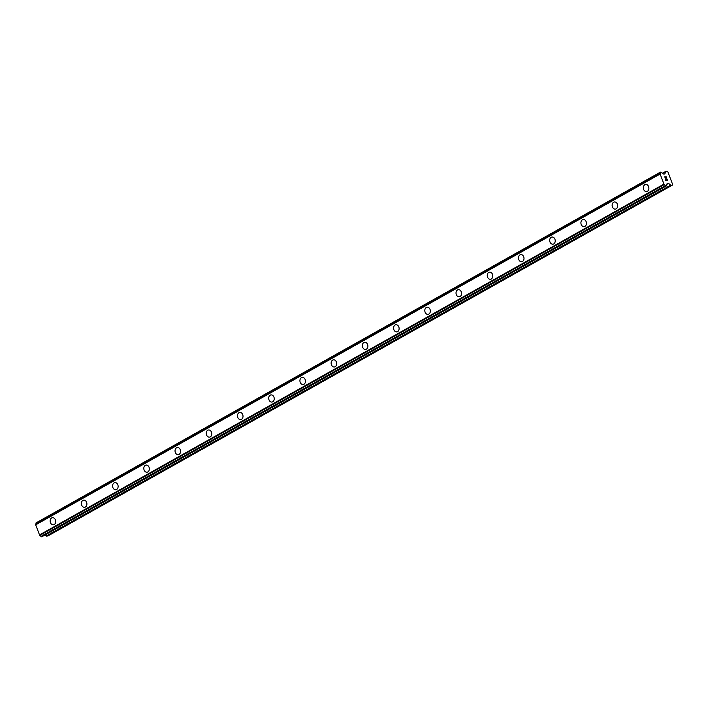 <?xml version="1.0" encoding="UTF-8"?>
<svg xmlns="http://www.w3.org/2000/svg" width="708" height="708" viewBox="0 0 708 708"><rect width="100%" height="100%" fill="white"/><g stroke="black" fill="none" stroke-linecap="round" stroke-linejoin="round"><path stroke-width="1.06" d="M53.392 524.832A3.602 2.752 82.4 0 1 50.286 522.15A3.602 2.752 82.4 0 1 51.666 517.955A3.602 2.752 82.4 0 1 52.436 517.69A3.602 2.752 82.4 0 1 55.543 520.38A3.602 2.752 82.4 0 1 54.171 524.575A3.602 2.752 82.4 0 1 53.392 524.832A3.602 2.752 82.4 0 1 50.295 522.15A3.602 2.752 82.4 0 1 51.666 517.946A3.602 2.752 82.4 0 1 52.436 517.69M84.615 507.3A3.602 2.752 82.4 0 1 81.508 504.609A3.602 2.752 82.4 0 1 82.889 500.414A3.602 2.752 82.4 0 1 83.659 500.149A3.602 2.752 82.4 0 1 86.765 502.839A3.602 2.752 82.4 0 1 85.385 507.034A3.602 2.752 82.4 0 1 84.615 507.3A3.602 2.752 82.4 0 1 81.508 504.609A3.602 2.752 82.4 0 1 82.889 500.414A3.602 2.752 82.4 0 1 83.659 500.149M115.838 489.759A3.602 2.752 82.4 0 1 112.731 487.069A3.602 2.752 82.4 0 1 114.103 482.874A3.602 2.752 82.4 0 1 114.882 482.608A3.602 2.752 82.4 0 1 117.988 485.299A3.602 2.752 82.4 0 1 116.608 489.494A3.602 2.752 82.4 0 1 115.838 489.759A3.602 2.752 82.4 0 1 112.731 487.069A3.602 2.752 82.4 0 1 114.112 482.874A3.602 2.752 82.4 0 1 114.882 482.608M147.06 472.218A3.602 2.752 82.4 0 1 143.954 469.528A3.602 2.752 82.4 0 1 145.326 465.333A3.602 2.752 82.4 0 1 146.105 465.067A3.602 2.752 82.4 0 1 149.211 467.758A3.602 2.752 82.4 0 1 147.83 471.953A3.602 2.752 82.4 0 1 147.06 472.218A3.602 2.752 82.4 0 1 143.954 469.528A3.602 2.752 82.4 0 1 145.335 465.333A3.602 2.752 82.4 0 1 146.105 465.067M178.283 454.678A3.602 2.752 82.4 0 1 175.177 451.987A3.602 2.752 82.4 0 1 176.549 447.792A3.602 2.752 82.4 0 1 177.327 447.527A3.602 2.752 82.4 0 1 180.434 450.217A3.602 2.752 82.4 0 1 179.053 454.412A3.602 2.752 82.4 0 1 178.283 454.678A3.602 2.752 82.4 0 1 175.177 451.987A3.602 2.752 82.4 0 1 176.558 447.792A3.602 2.752 82.4 0 1 177.319 447.527M207.78 430.252A3.602 2.752 82.4 0 1 208.55 429.995A3.602 2.752 82.4 0 1 211.648 432.676A3.602 2.752 82.4 0 1 210.276 436.871A3.602 2.752 82.4 0 1 209.506 437.137A3.602 2.752 82.4 0 1 206.4 434.446A3.602 2.752 82.4 0 1 207.78 430.252M209.506 437.137A3.602 2.752 82.4 0 1 206.391 434.446A3.602 2.752 82.4 0 1 207.771 430.252A3.602 2.752 82.4 0 1 208.541 429.995M240.72 419.596A3.602 2.752 82.4 0 1 237.614 416.915A3.602 2.752 82.4 0 1 238.994 412.711A3.602 2.752 82.4 0 1 239.764 412.454A3.602 2.752 82.4 0 1 242.871 415.136A3.602 2.752 82.4 0 1 241.499 419.34A3.602 2.752 82.4 0 1 240.72 419.596A3.602 2.752 82.4 0 1 237.623 416.906A3.602 2.752 82.4 0 1 238.994 412.711A3.602 2.752 82.4 0 1 239.764 412.454M271.943 402.055A3.602 2.752 82.4 0 1 268.836 399.374A3.602 2.752 82.4 0 1 270.217 395.17A3.602 2.752 82.4 0 1 270.987 394.914A3.602 2.752 82.4 0 1 274.093 397.595A3.602 2.752 82.4 0 1 272.713 401.799A3.602 2.752 82.4 0 1 271.943 402.055A3.602 2.752 82.4 0 1 268.845 399.365A3.602 2.752 82.4 0 1 270.217 395.17A3.602 2.752 82.4 0 1 270.987 394.914M303.166 384.515A3.602 2.752 82.4 0 1 300.059 381.833A3.602 2.752 82.4 0 1 301.44 377.63A3.602 2.752 82.4 0 1 302.21 377.373A3.602 2.752 82.4 0 1 305.316 380.054A3.602 2.752 82.4 0 1 303.936 384.258A3.602 2.752 82.4 0 1 303.166 384.515A3.602 2.752 82.4 0 1 300.059 381.824A3.602 2.752 82.4 0 1 301.44 377.63A3.602 2.752 82.4 0 1 302.21 377.373M334.388 366.974A3.602 2.752 82.4 0 1 331.282 364.293A3.602 2.752 82.4 0 1 332.654 360.089A3.602 2.752 82.4 0 1 333.433 359.832A3.602 2.752 82.4 0 1 336.539 362.514A3.602 2.752 82.4 0 1 335.158 366.717A3.602 2.752 82.4 0 1 334.388 366.974A3.602 2.752 82.4 0 1 331.282 364.293A3.602 2.752 82.4 0 1 332.663 360.089A3.602 2.752 82.4 0 1 333.433 359.832M365.611 349.433A3.602 2.752 82.4 0 1 362.505 346.752A3.602 2.752 82.4 0 1 363.877 342.548A3.602 2.752 82.4 0 1 364.655 342.291A3.602 2.752 82.4 0 1 367.762 344.973A3.602 2.752 82.4 0 1 366.381 349.177A3.602 2.752 82.4 0 1 365.611 349.433A3.602 2.752 82.4 0 1 362.505 346.752A3.602 2.752 82.4 0 1 363.885 342.548A3.602 2.752 82.4 0 1 364.647 342.291M396.834 331.893A3.602 2.752 82.4 0 1 393.719 329.211A3.602 2.752 82.4 0 1 395.099 325.016A3.602 2.752 82.4 0 1 395.878 324.751A3.602 2.752 82.4 0 1 398.976 327.441A3.602 2.752 82.4 0 1 397.604 331.636A3.602 2.752 82.4 0 1 396.834 331.893A3.602 2.752 82.4 0 1 393.728 329.211A3.602 2.752 82.4 0 1 395.108 325.007A3.602 2.752 82.4 0 1 395.869 324.751M428.057 314.352A3.602 2.752 82.4 0 1 424.95 311.67A3.602 2.752 82.4 0 1 426.322 307.476A3.602 2.752 82.4 0 1 427.092 307.21A3.602 2.752 82.4 0 1 430.199 309.9A3.602 2.752 82.4 0 1 428.827 314.095A3.602 2.752 82.4 0 1 428.048 314.361A3.602 2.752 82.4 0 1 424.942 311.67A3.602 2.752 82.4 0 1 426.322 307.476A3.602 2.752 82.4 0 1 427.092 307.21M459.271 296.82A3.602 2.752 82.4 0 1 456.164 294.13A3.602 2.752 82.4 0 1 457.545 289.935A3.602 2.752 82.4 0 1 458.315 289.669A3.602 2.752 82.4 0 1 461.421 292.36A3.602 2.752 82.4 0 1 460.05 296.555A3.602 2.752 82.4 0 1 459.271 296.82A3.602 2.752 82.4 0 1 456.173 294.13A3.602 2.752 82.4 0 1 457.545 289.935A3.602 2.752 82.4 0 1 458.315 289.669M490.494 279.279A3.602 2.752 82.4 0 1 487.387 276.589A3.602 2.752 82.4 0 1 488.768 272.394A3.602 2.752 82.4 0 1 489.538 272.129A3.602 2.752 82.4 0 1 492.644 274.819A3.602 2.752 82.4 0 1 491.264 279.014A3.602 2.752 82.4 0 1 490.494 279.279A3.602 2.752 82.4 0 1 487.387 276.589A3.602 2.752 82.4 0 1 488.768 272.394A3.602 2.752 82.4 0 1 489.538 272.129M521.716 261.739A3.602 2.752 82.4 0 1 518.61 259.048A3.602 2.752 82.4 0 1 519.982 254.853A3.602 2.752 82.4 0 1 520.761 254.588A3.602 2.752 82.4 0 1 523.867 257.278A3.602 2.752 82.4 0 1 522.486 261.473A3.602 2.752 82.4 0 1 521.716 261.739A3.602 2.752 82.4 0 1 518.61 259.048A3.602 2.752 82.4 0 1 519.991 254.853A3.602 2.752 82.4 0 1 520.761 254.588M552.939 244.198A3.602 2.752 82.4 0 1 549.833 241.508A3.602 2.752 82.4 0 1 551.205 237.313A3.602 2.752 82.4 0 1 551.983 237.047A3.602 2.752 82.4 0 1 555.09 239.738A3.602 2.752 82.4 0 1 553.709 243.933A3.602 2.752 82.4 0 1 552.939 244.198A3.602 2.752 82.4 0 1 549.833 241.508A3.602 2.752 82.4 0 1 551.213 237.313A3.602 2.752 82.4 0 1 551.983 237.047M584.162 226.657A3.602 2.752 82.4 0 1 581.047 223.967A3.602 2.752 82.4 0 1 582.427 219.772A3.602 2.752 82.4 0 1 583.206 219.515A3.602 2.752 82.4 0 1 586.312 222.197A3.602 2.752 82.4 0 1 584.932 226.392A3.602 2.752 82.4 0 1 584.162 226.657A3.602 2.752 82.4 0 1 581.056 223.967A3.602 2.752 82.4 0 1 582.436 219.772A3.602 2.752 82.4 0 1 583.197 219.515M615.376 209.117A3.602 2.752 82.4 0 1 612.27 206.435A3.602 2.752 82.4 0 1 613.65 202.231A3.602 2.752 82.4 0 1 614.42 201.975A3.602 2.752 82.4 0 1 617.526 204.656A3.602 2.752 82.4 0 1 616.155 208.86A3.602 2.752 82.4 0 1 615.376 209.117A3.602 2.752 82.4 0 1 612.278 206.426A3.602 2.752 82.4 0 1 613.65 202.231A3.602 2.752 82.4 0 1 614.42 201.975M646.608 191.576A3.602 2.752 82.4 0 1 643.501 188.886A3.602 2.752 82.4 0 1 644.873 184.691A3.602 2.752 82.4 0 1 645.643 184.434A3.602 2.752 82.4 0 1 648.749 187.116A3.602 2.752 82.4 0 1 647.378 191.319A3.602 2.752 82.4 0 1 646.599 191.576A3.602 2.752 82.4 0 1 643.492 188.894A3.602 2.752 82.4 0 1 644.873 184.691A3.602 2.752 82.4 0 1 645.643 184.434M665.874 180.39L666.547 180.301L665.874 180.398L665.414 179.168L665.874 180.39M666.547 180.301L666.29 179.637L666.538 180.301M666.405 179.62L666.653 180.292L666.396 179.62M666.653 180.292L667.325 180.195L666.653 180.292M667.325 180.195L666.856 178.974L667.317 180.204M667.494 180.345L666.963 178.956L667.494 180.345L665.83 180.567L665.299 179.177M665.361 178.168L664.741 176.788M665.104 176.858L665.547 177.159L665.104 176.858M665.547 177.159L666.423 177.823L665.547 177.159M666.423 177.823L665.927 176.513L666.423 177.823M666.662 178.142L666.033 176.496L666.662 178.142L664.954 176.929L665.024 177.929L664.954 176.929M665.715 171.398A0.761 0.469 -119.3 0 0 665.555 171.61L664.927 173.752A0.761 0.469 -119.3 0 1 664.662 174.009L663.9 174.106A0.761 0.469 -119.3 0 1 663.485 173.947L662.715 173.354A1.513 0.938 -119.3 0 1 661.52 172.354L660.369 172.513A1.513 0.938 -119.3 0 1 660.06 173.699A1.513 0.938 -119.3 0 1 660.024 173.717L664.157 184.655A1.513 0.938 -119.3 0 1 665.334 185.655L666.494 185.505A1.513 0.938 -119.3 0 1 666.803 184.319A1.513 0.938 -119.3 0 1 666.847 184.301L667.113 183.567A0.761 0.469 -119.3 0 1 667.379 183.31L668.14 183.213A0.761 0.469 -119.3 0 1 668.564 183.372L670.671 185.151A0.761 0.469 -119.3 0 0 671.087 185.31L672.379 185.133L672.6 184.372L667.856 171.823L667.104 171.186L665.821 171.363A0.761 0.469 -119.3 0 0 665.715 171.398L662.396 173.256M45.082 534.965L46.241 535.947A0.761 0.469 60.7 0 0 46.657 536.106L47.949 535.929L672.379 185.133M35.577 524.522L660.006 173.726L35.577 524.522L39.728 535.46A1.513 0.938 -119.3 0 1 40.914 536.452L41.993 536.691M660.449 172.124L35.949 523.309A1.513 0.938 -119.3 0 1 35.683 524.46M659.918 173.885L35.489 524.681M659.829 174.195L35.4 524.991M663.635 184.275L39.214 535.071M663.936 184.531L39.515 535.328M664.157 184.655L39.728 535.46M665.626 171.469L662.423 173.265M665.555 171.61L662.529 173.31M664.927 173.752L664.423 174.035M660.414 172.194L35.984 522.991M660.369 172.327L35.94 523.124M660.369 172.513L35.949 523.309M665.334 185.655L40.914 536.452M665.476 185.823L41.046 536.62M665.6 185.939L41.17 536.735M665.812 186.009L41.383 536.814M666.325 185.947L41.896 536.744M668.14 183.213L667.042 183.832M668.564 183.372L666.653 184.443M670.671 185.151L46.241 535.947M671.087 185.31L46.657 536.106M660.493 172.088L36.064 522.885M666.378 185.93L41.949 536.726"/></g></svg>
